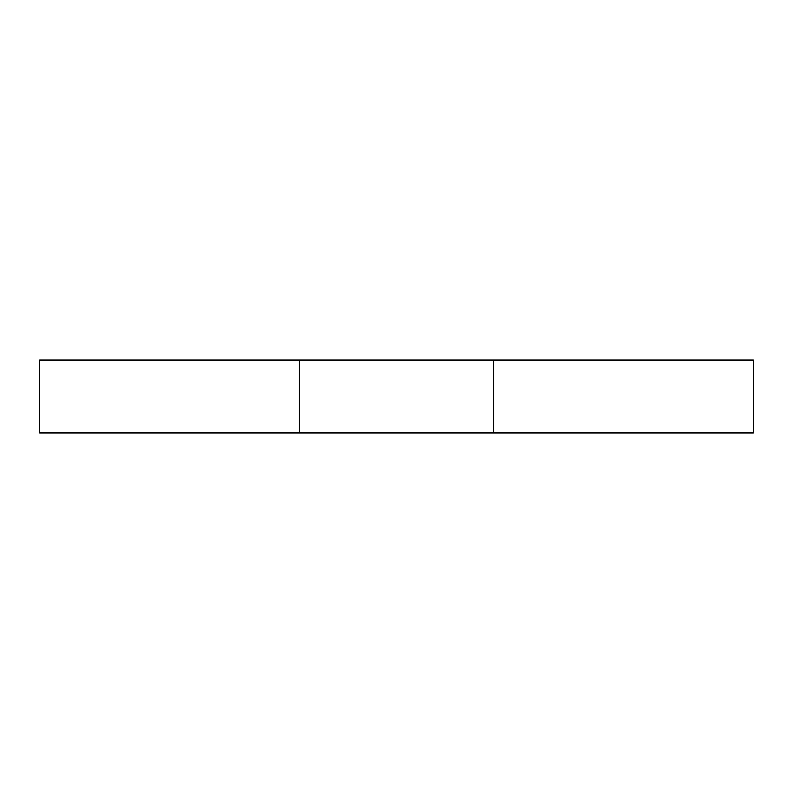 <?xml version="1.0" encoding="UTF-8"?>
<svg xmlns="http://www.w3.org/2000/svg" width="793" height="793" viewBox="0 0 793 793"><rect width="100%" height="100%" fill="white"/><g stroke="black" fill="none" stroke-linecap="round" stroke-linejoin="round"><path stroke-width="1.19" d="M299.358 432.948L753.35 432.948L753.35 360.052L39.65 360.052L39.65 432.948L299.358 432.948L299.358 360.052M493.642 432.948L493.642 360.052"/></g></svg>
